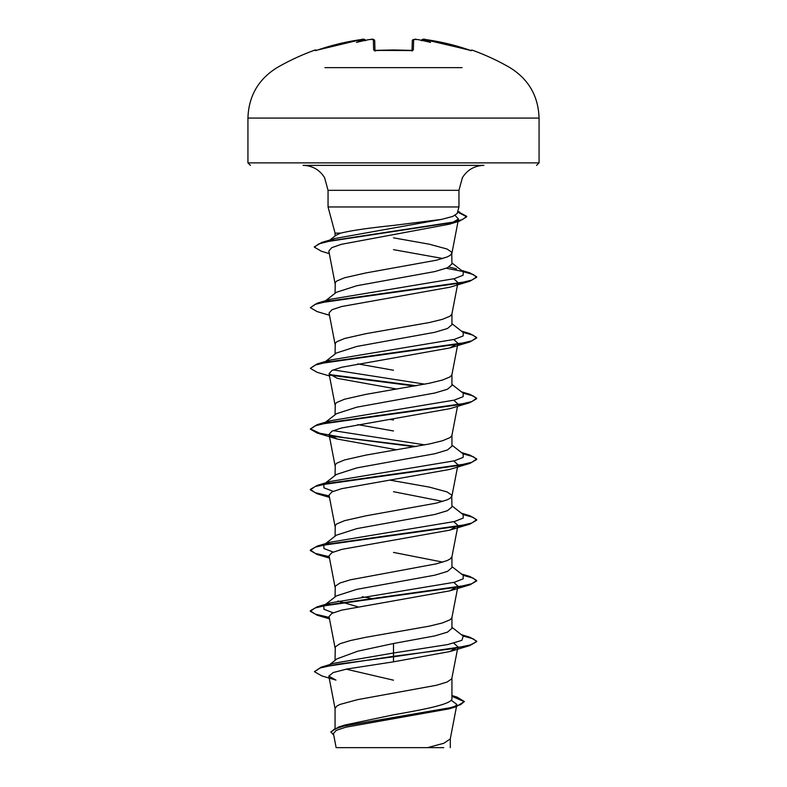 <?xml version="1.0" encoding="UTF-8"?>
<svg xmlns="http://www.w3.org/2000/svg" width="787" height="787" viewBox="0 0 787 787"><rect width="100%" height="100%" fill="white"/><g stroke="black" fill="none" stroke-linecap="round" stroke-linejoin="round"><path stroke-width="1.18" d="M363.555 39.36L361.174 39.576A232.48 232.401 180 0 0 317.84 49.965L315.39 50.614L315.105 50.024A1.249 1.249 0 0 1 316.482 50.398M417.415 39.537L417.828 39.586A232.726 231.84 180 0 0 416.569 39.458L413.647 39.576L413.372 49.965L410.873 50.614A231.486 208.063 180 0 0 393.5 50.024A231.486 208.063 180 0 0 376.127 50.614L373.628 49.965A1.249 1.18 -1.5 0 1 374.838 50.584M462.067 67.643L324.933 67.643M373.628 49.965L373.353 39.576L370.431 39.458A232.726 231.84 180 0 0 369.172 39.586L369.172 39.586A170.74 89.777 -33.8 0 0 356.442 42.409A170.74 80.835 36.7 0 1 364.106 39.586L364.096 39.458A1.249 1.24 -5 0 1 365.443 40.324L363.397 39.36M393.5 165.368L483.907 165.368C474.581 165.673 467.429 169.756 462.422 177.626L458.949 190.326L328.051 190.326L324.578 177.626C319.571 169.756 312.419 165.673 303.093 165.368L393.5 165.368M329.133 240.635L336.029 235.264L340.663 233.129L335.065 233.129L328.051 206.961L328.051 190.326M340.663 233.129C351.435 230.512 369.044 227.945 393.5 225.426L441.369 219.425L452.732 216.455L457.188 213.523L458.949 206.961L328.051 206.961M324.765 301.372L336.374 292.292L356.786 285.73L434.808 271.574L447.478 267.777L451.935 263.979L451.738 252.204L447.016 249.017L429.387 244.216L393.5 237.831M442.766 258.49L393.5 249.666M335.065 293.325L335.262 282.572L336.856 280.969L344.578 277.772L365.689 272.981L436.49 260.202L447.016 257.005L450.144 255.401L451.935 253.011M335.065 728.29L335.065 708.438L336.856 706.037L339.984 704.434L357.613 699.643L436.49 685.261L447.016 682.063L451.738 678.866L457.955 646.924L449.78 651.577L393.5 661.828L347.126 668.97L333.235 672.541L328.818 676.102L335.941 680.096L321.824 675.915L314.397 671.675L320.24 667.966L337.072 664.248L393.5 656.82L393.5 661.828M451.935 695.531L457.031 697.095L464.36 701.502L460.562 704.68L449.731 707.867L338.744 726.962L344.775 725.053L393.5 714.822C424.685 709.392 452.702 703.991 451.935 698.541L451.935 678.227M329.694 664.602L336.954 658.876L357.741 651.193L393.5 643.5L434.847 635.906L447.498 632.118L451.935 628.321L451.935 617.5M335.065 660.372L335.262 646.914L339.984 643.717L350.51 640.52L365.689 637.322L429.387 626.137L442.422 622.94L450.144 619.743L451.905 617.657L457.955 586.207L449.78 590.85L341.627 610.141L331.966 613.348L329.045 616.565L335.095 648.016M333.196 612.788L323.939 609.266L323.791 605.754L336.383 595.907L356.806 589.345L434.808 575.189L447.478 571.392L451.935 567.594L451.935 556.625L450.144 559.026L447.016 560.619L436.49 563.817L350.51 579.793L339.984 582.99L335.262 586.187L335.065 596.939M442.766 562.115L393.5 552.415M324.765 544.26L336.374 535.19L356.786 528.618L434.837 514.462L447.498 510.665L451.935 506.877L451.738 495.102L447.016 491.905L429.387 487.114L390.126 480.159M442.766 501.388L393.5 491.698M335.065 536.213L335.262 525.46L336.856 523.867L344.578 520.669L365.689 515.879L436.49 503.09L447.016 499.893L450.144 498.299L451.935 495.899M324.765 483.543L336.383 474.463L356.806 467.891L434.817 453.745L447.488 449.948L451.935 446.15L451.935 435.329M335.065 475.496L335.262 464.743L336.856 463.14L344.578 459.942L365.689 455.152L429.387 443.966L442.422 440.769L450.144 437.572L451.905 435.486L457.513 406.338M323.782 423.583L336.374 413.746L356.796 407.174L434.817 393.018L447.488 389.221L451.935 385.433L451.935 374.612M335.065 414.769L335.262 404.016L336.856 402.423L344.578 399.225L365.689 394.425L429.387 383.239L442.422 380.052L450.144 376.855L451.905 374.76L457.955 343.309L449.78 347.962L341.647 367.244L331.976 370.451L329.045 373.668L337.21 378.321L396.874 389.073M324.765 362.089L336.383 353.009L356.796 346.447L434.827 332.291L447.488 328.494L451.935 324.706L451.935 313.885M335.065 354.042L335.262 343.289L336.856 341.696L344.578 338.499L365.689 333.708L429.387 322.522L442.422 319.325L450.144 316.128L451.905 314.043L457.69 283.959M393.5 680.194L346.162 669.166M357.77 606.777L337.918 600.993M370.628 598.277L362.187 596.703M393.5 430.971L357.76 424.616M393.5 419.992L390.136 419.441M393.5 370.244L357.77 363.889M451.158 700.223L456.903 704.444L454.758 706.618M464.36 701.502L456.273 706.687L449.033 708.861L345.69 727.227L336.265 730.356L333.422 733.494L336.147 747.65L427.439 747.65L443.799 743.282L450.272 738.914L456.49 706.618M443.73 747.65L427.439 747.65M393.5 643.5L393.5 652.994L334.347 663.185L321.224 667.15L314.397 671.675M451.935 697.676L451.935 698.541M451.935 627.298L463.209 636.112L461.92 640.333L447.783 644.553L393.5 652.994L393.5 656.309L321.224 667.15M338.744 726.962L330.884 731.812L333.757 735.265M476.676 641.641L470.341 644.927L452.309 648.724L393.5 656.309L393.5 656.82L469.809 645.596L476.676 641.641L473.223 638.837L463.12 636.044M451.935 696.249L464.33 701.748M456.273 706.687L344.44 725.909L334.337 729.116L330.884 732.313M455.122 215.422L458.496 219.052L449.613 224.147L341.263 244.344L331.691 247.708L328.828 251.083L335.095 283.674M453.804 278.805L457.955 282.582L456.873 284.107M329.487 315.253L317.181 311.613L310.324 307.658L315.134 304.353L328.996 301.057L469.809 281.254L449.77 287.235L341.627 306.527L331.966 309.734L329.045 312.951L335.095 344.401M453.804 339.531L457.955 343.309M453.804 400.258L457.955 404.036L457.503 404.931M337.249 439.057L317.181 433.057L310.324 429.102L315.134 425.806L328.996 422.501L469.809 402.698L449.77 408.689L341.617 427.971L331.957 431.187L329.045 434.394L337.259 439.048L396.864 449.8M453.804 460.975L457.955 464.753L457.493 465.658M329.31 496.489L317.191 493.783L310.314 489.829L315.115 486.533L328.976 483.228L469.829 463.415L449.77 469.406L341.647 488.688L331.966 491.905L329.045 495.121L335.095 526.572M453.804 521.702L457.955 525.48L449.78 530.133L341.637 549.415L331.966 552.631L329.045 555.838L335.095 587.299M453.804 582.419L457.955 586.207M453.804 643.146L457.955 646.924M323.791 605.754L330.402 602.901L454.384 582.272L463.159 578.829L463.218 575.395L451.935 566.581M333.196 552.061L323.939 548.549L323.782 545.037M325.12 544.191L330.402 542.174L454.404 521.545L463.169 518.102L463.209 514.668L451.935 505.854M333.196 491.334L323.939 487.822L323.791 484.3M325.12 483.464L330.402 481.457L454.384 460.818L463.159 457.385L463.209 453.942L451.935 445.127M424.813 444.891L333.196 430.617M323.88 423.504L330.402 420.73L454.394 400.101L463.169 396.658L463.218 393.225L451.935 384.41M424.813 384.174L333.196 369.89M325.12 362.02L330.412 360.003L454.394 339.374L463.169 335.941L463.209 332.498L451.935 323.683M325.12 301.293L330.402 299.286L454.394 278.657L463.169 275.214L463.218 271.771L451.935 262.956M456.588 268.918L449.082 267.019M329.635 240.527L335.095 238.481L441.369 219.425M476.676 641.13L469.809 637.175L462.235 635.345M329.202 617.411L315.184 614.096L310.314 610.771L317.171 606.816L458.024 587.004L471.885 583.708L476.686 580.403L469.819 576.458L462.235 574.628M329.202 556.684L315.184 553.369L310.324 550.044L317.191 546.089L458.014 526.287L471.875 522.991L476.676 519.686L469.809 515.731L462.235 513.901M329.202 495.967L315.184 492.642L310.314 489.327L317.181 485.372L458.024 465.56L471.885 462.264L476.686 458.959L469.819 455.014L462.235 453.174M416.372 446.475L344.283 437.661L319.788 433.253L310.344 428.846M310.324 429.102L317.191 424.646L458.014 404.843L471.875 401.537L476.676 398.242L469.809 394.277L462.235 392.457M416.372 385.748L329.497 374.573M329.487 375.979L317.191 372.34L310.324 368.385L317.181 363.928L458.014 344.116L471.875 340.82L476.686 337.515L469.829 333.56L462.225 331.73M310.324 307.658L317.191 303.192L458.024 283.389L471.875 280.093L476.676 276.788L469.809 272.833L446.308 268.259M314.416 246.911L321.726 242.455L450.4 222.849L462.53 219.583L466.711 216.317L457.729 211.526L459.697 212.057M329.31 617.933L317.181 615.227L310.314 611.283L315.115 607.977L328.976 604.672L469.829 584.869L476.686 580.914L473.213 578.111L463.12 575.317M329.31 557.216L317.181 554.51L310.324 550.546L315.134 547.25L328.996 543.945L469.809 524.152L476.676 520.187L473.223 517.393L463.12 514.59M469.829 463.415L476.686 459.47L473.213 456.667L463.12 453.873M414.68 446.77L330.127 435.919M469.809 402.698L476.676 398.743L473.223 395.95L463.12 393.146M414.68 386.053L330.127 375.192M310.324 368.385L315.115 365.079L328.976 361.784L469.829 341.971L476.686 338.017L473.223 335.223L463.12 332.419M469.809 281.254L476.676 277.299L473.213 274.496L463.12 271.702M329.31 253.621L321.303 251.22L314.387 247.167L318.794 243.911L331.465 240.665L459.431 221.147L466.711 216.819L457.601 212.008M393.5 747.65L339.443 747.65L393.5 747.65M424.154 39.389L422.904 39.458A1.249 1.24 -175 0 0 421.557 40.324L421.557 40.294M421.498 40.58C422.255 39.134 423.691 38.799 425.826 39.566L471.098 50.555A1.249 1.24 26 0 1 471.61 50.614L469.16 49.965A232.48 232.401 180 0 0 425.826 39.576L425.777 39.566M412.034 50.496L412.29 40.776C416.933 37.599 415.418 40.226 416.569 39.448L417.828 39.586A170.74 89.777 33.8 0 1 430.558 42.409A170.74 80.835 -36.7 0 0 422.894 39.586L421.488 40.737M373.353 39.576A1.249 1.24 -1.5 0 1 374.71 40.776L374.966 50.496M413.647 39.576A1.249 1.24 -178.5 0 0 412.29 40.776M413.372 49.965A1.249 1.18 -178.5 0 0 412.162 50.584M365.512 40.737L364.106 39.586M315.39 50.614A1.249 1.24 -26 0 1 315.892 50.545L317.84 49.965L315.803 50.555M539.065 118.07L247.935 118.07L247.935 162.879L539.065 162.879L539.065 118.07C538.338 96.073 528.638 79.261 509.956 67.643A232.913 232.913 0 0 0 471.895 50.024L471.61 50.614M412.014 51.116L412.378 50.407L393.5 49.955L374.622 50.407L374.986 51.116M315.105 50.024A232.913 232.913 0 0 0 277.044 67.643C258.362 79.261 248.662 96.073 247.935 118.07M539.065 162.879L536.577 165.368M458.949 206.961L458.949 190.326M456.903 704.444L456.588 706.087M335.065 236.011L335.065 233.129M450.302 747.65L450.302 738.599M458.496 219.052L451.905 253.316M457.955 282.582L457.798 283.438M329.045 373.668L335.095 405.128M329.045 434.394L335.095 465.845M457.955 464.753L457.798 465.609M457.69 466.13L451.905 496.213M457.955 525.48L451.905 556.93M328.818 676.102L335.095 708.743M461.398 634.696L469.809 637.175M330.402 602.901L317.171 606.816M461.398 573.969L469.819 576.458M330.402 542.174L317.191 546.089M461.398 513.252L469.809 515.731M330.402 481.457L317.181 485.372M461.398 452.525L469.819 455.014M330.402 420.73L317.191 424.646M461.398 391.808L469.809 394.277M330.412 360.003L317.181 363.928M461.398 331.081L469.829 333.56M330.402 299.286L317.191 303.192M461.398 270.354L469.809 272.833M335.095 238.481L321.726 242.455M449.613 224.147L459.431 221.147M449.78 347.962L469.829 341.971M329.487 497.423L317.191 493.783M449.78 530.133L469.809 524.152M329.487 558.14L317.181 554.51M449.78 590.85L469.829 584.869M329.487 618.867L317.181 615.227M449.78 651.577L469.809 645.596M310.314 611.283L310.314 610.771M476.686 580.914L476.686 580.403M310.324 550.546L310.324 550.044M476.676 520.187L476.676 519.686M310.314 489.829L310.314 489.327M476.686 459.47L476.686 458.959M476.676 398.743L476.676 398.242M476.686 338.017L476.686 337.515M476.676 277.299L476.676 276.788M314.387 247.167L314.387 246.665M466.711 216.819L466.711 216.317M247.935 162.879L250.423 165.368M471.895 50.024L470.351 50.653M469.16 49.965L423.681 39.36M374.71 40.776C374.209 39.271 372.782 38.829 370.431 39.448L370.48 39.439M416.569 39.448L414.365 39.36M410.863 50.545L374.622 50.407M365.502 40.58C364.755 39.134 363.319 38.799 361.174 39.566L317.84 49.965L361.174 39.566M374.691 40.58L372.635 39.36"/></g></svg>
